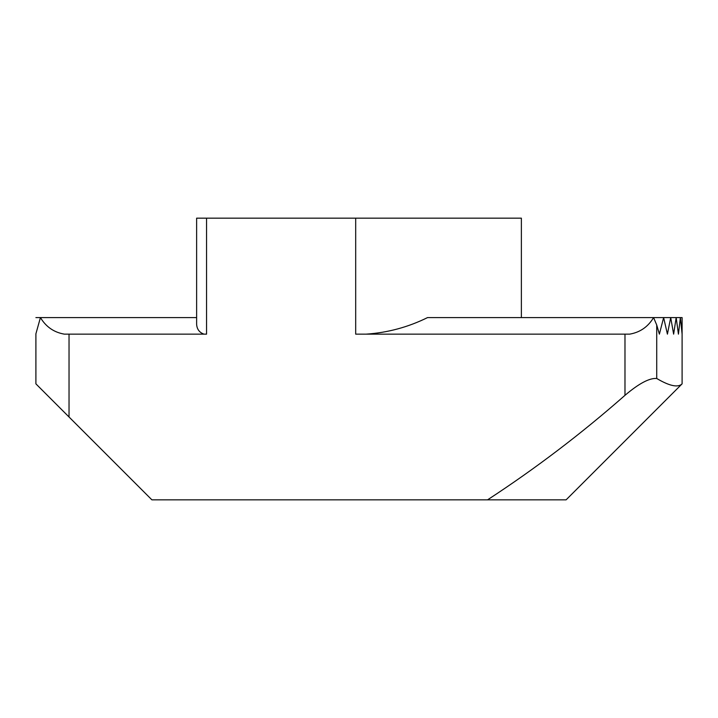 <?xml version="1.0" encoding="UTF-8"?>
<svg xmlns="http://www.w3.org/2000/svg" width="718" height="718" viewBox="0 0 718 718"><rect width="100%" height="100%" fill="white"/><g stroke="black" fill="none" stroke-linecap="round" stroke-linejoin="round"><path stroke-width="1.08" d="M487.567 499.836L566.116 499.836L682.1 383.852C678.007 387.846 669.553 386.06 656.719 378.485C649.485 377.883 638.903 383.502 624.983 395.322L624.983 334.148L355.688 334.148L355.688 218.164L206.56 218.164L206.56 334.148L69.036 334.148L69.036 416.996L151.884 499.836L487.567 499.836C535.781 468.351 581.58 433.51 624.983 395.322M69.036 416.996L35.9 383.852L35.9 333.807L40.432 317.58L196.624 317.58M624.983 334.148L629.659 334.148C640.07 332.362 648.04 326.834 653.586 317.58L682.1 317.58L682.1 334.148L680.377 317.58L678.429 334.148L676.168 317.58L673.637 334.148L670.702 317.58L667.417 334.148L663.62 317.58L659.384 334.148L656.719 325.003L656.719 378.485M682.1 334.148L682.1 383.852M366.162 334.148C387.666 332.694 408.129 327.175 427.569 317.58L653.586 317.58L656.719 325.003M521.376 317.58L521.376 218.164L521.376 317.58M35.9 317.58L40.432 317.58C45.979 326.834 53.958 332.362 64.36 334.148L69.036 334.148M204.02 334.148C199.407 332.542 196.938 329.239 196.624 324.24L196.624 218.164L206.56 218.164M355.688 218.164L521.376 218.164"/></g></svg>
